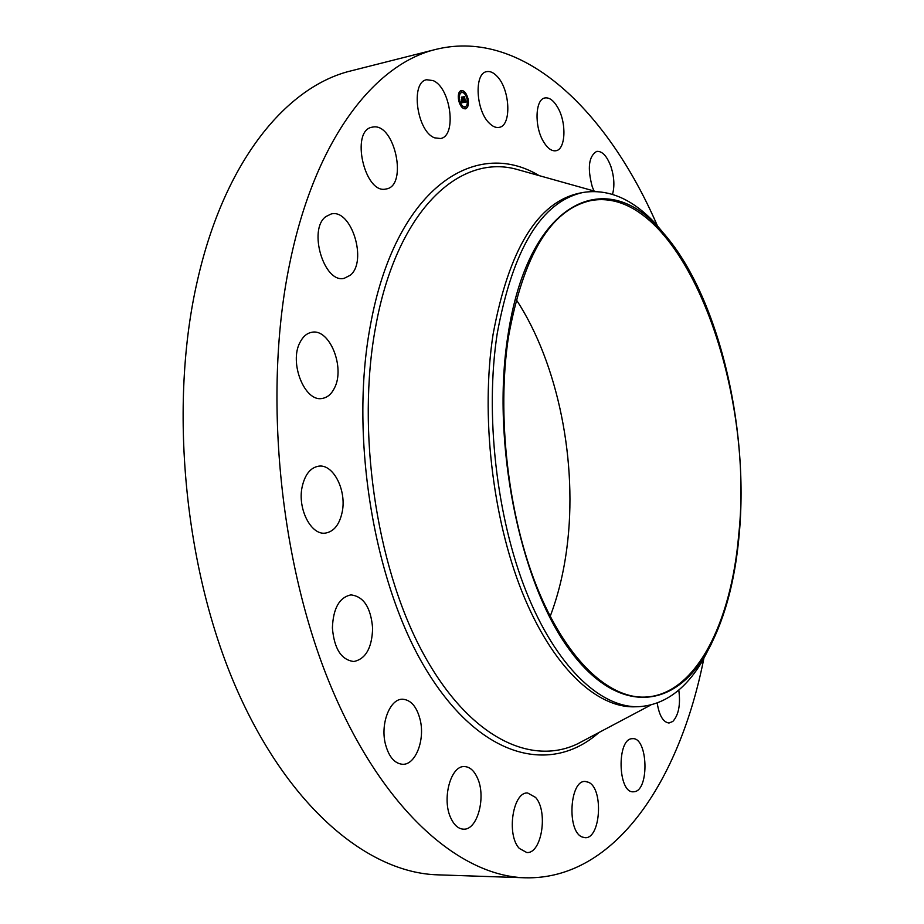 <?xml version="1.0" encoding="UTF-8"?>
<svg xmlns="http://www.w3.org/2000/svg" width="924" height="924" viewBox="0 0 924 924"><rect width="100%" height="100%" fill="white"/><g stroke="black" fill="none" stroke-linecap="round" stroke-linejoin="round"><path stroke-width="1.39" d="M489.304 123.181C475.906 110.707 473.966 73.331 486.567 71.668C489.939 70.952 493.416 72.465 496.962 76.195C510.163 89.235 511.815 125.699 499.214 127.362C496.026 127.997 492.723 126.611 489.304 123.181M703.811 658.639C679.798 779.995 615.338 879.971 525.282 877.8L437.872 874.843C368.768 873.007 288.854 808.2 236.44 688.553C184.153 569.149 168.618 404.966 197.459 280.411C224.648 160.222 287.168 85.92 351.513 70.744L436.29 49.284C523.839 28.043 608.05 112.058 657.287 225.537M525.282 877.8C459.286 876.102 381.982 809.401 330.503 685.435C279.14 561.734 262.878 391.383 289.813 263.017C315.176 139.12 374.832 63.687 436.29 49.284M516.146 299.48C558.385 363.652 578.031 463.259 566.862 548.117C563.663 572.776 558.108 595.53 550.184 616.354M508.408 337.248C523.388 254.816 550.935 209.251 591.071 200.554C679.868 184.511 755.312 382.536 738.692 535.019C731.184 623.677 695.091 695.83 644.409 697.112C607.703 698.244 565.315 658.35 536.544 586.105C507.865 513.929 496.65 414.934 508.408 337.248M507.75 336.683C527.465 201.213 605.266 165.846 659.909 229.256C716.874 289.686 749.607 424.636 739.119 535.389C734.765 583.541 723.584 623.238 705.578 654.446C672.915 710.082 615.985 715.58 567.544 647.054C519.045 579.244 491.499 440.921 507.75 336.683M711.665 643.323L702.425 661.006C685.215 689.939 663.882 705.174 638.426 706.71C600.254 707.796 556.121 666.493 526.195 591.568C496.373 516.724 484.8 413.998 497.216 333.552C512.936 248.533 541.591 201.49 583.194 192.446C608.396 188.542 632.478 198.903 655.439 223.527L668.225 238.831M638.426 706.71L634.522 706.802C596.234 707.876 552.021 666.643 522.048 591.822C492.18 517.093 480.63 414.518 493.104 334.176C508.893 249.261 537.641 202.264 579.36 193.185L583.194 192.446M535.585 797.424C548.371 811.307 541.741 854.076 526.749 852.506L519.3 848.417C506.133 834.776 512.97 791.302 527.72 793.023L535.585 797.424M594.005 191.002L592.215 186.59C587.237 167.81 588.761 156.075 596.789 151.374C602.286 150.993 607.022 156.11 610.983 166.747C614.229 177.015 614.737 186.209 612.508 194.34M477.338 777.777C486.428 796.511 477.569 830.376 463.49 829.163C458.443 828.897 454.25 825.282 450.935 818.294C441.533 799.399 450.681 765.338 464.426 766.574C469.692 766.781 474 770.512 477.338 777.777M420.316 720.397C425.017 740.355 415.465 764.876 402.748 764.298C394.444 763.64 388.6 756.629 385.216 743.266C380.411 723.03 390.182 698.74 402.506 699.214C411.053 699.814 416.99 706.872 420.316 720.397M372.626 628.274C371.991 647.943 365.719 659.02 353.811 661.515C341.314 659.944 334.176 648.764 332.397 627.962C333.16 608.385 339.339 597.366 350.924 594.894C363.64 596.384 370.882 607.507 372.626 628.274M342.227 511.873C339.535 524.613 333.899 531.681 325.306 533.113C310.995 535.354 297.366 508.65 302.136 486.925C304.932 474.52 310.441 467.602 318.676 466.17C333.31 463.756 346.731 490.309 342.227 511.873M334.5 387.953C331.508 394.086 327.419 397.574 322.245 398.417C304.758 402.437 288.738 362.439 300.115 342.169C303.072 336.452 306.976 333.16 311.815 332.293C329.614 328.228 345.333 367.521 334.5 387.953M350.3 275.225L344.271 278.286C324.209 283.911 307.715 229.626 325.826 216.609L331.162 213.987C351.443 208.431 367.74 261.446 350.3 275.225M678.782 690.02C680.676 704.481 678.69 714.957 672.834 721.436L669.011 723.018C663.166 722.245 659.228 715.603 657.207 703.083M385.92 189.016C364.622 194.56 350.115 130.55 372.083 127.189L373.146 127.004C394.871 123.204 407.992 185.92 386.255 188.958L385.92 189.016M632.097 738.703L632.617 738.669C647.92 737.236 649.618 790.436 634.222 791.729L633.286 791.799C617.798 793.139 616.678 738.761 632.097 738.703M434.696 137.849C416.967 131.889 410.037 82.063 426.669 79.741L433.113 80.596C450.854 87.711 457.034 136.302 440.505 138.519L434.696 137.849M588.6 782.316C603.788 788.657 600.681 839.223 584.996 837.675L582.143 836.994C566.631 831.357 569.738 779.752 585.308 781.473L588.6 782.316M543.37 141.453C534.222 126.38 535.227 99.191 544.883 97.956C549.364 97.251 553.672 100.473 557.796 107.588C566.747 122.811 565.684 149.492 555.959 150.739C551.651 151.397 547.458 148.302 543.37 141.453M468.064 98.926C468.965 104.389 468.098 107.681 465.488 108.824C462.474 108.905 460.187 106.098 458.651 100.404C457.75 94.941 458.604 91.638 461.215 90.483C464.252 90.425 466.539 93.232 468.064 98.926M465.373 108.847C467.867 107.658 468.699 104.435 467.879 99.18M467.787 98.741C466.274 93.289 464.044 90.552 461.099 90.517M461.561 92.469L461.446 92.492C459.436 93.359 458.743 95.888 459.378 100.092M459.471 100.485C460.695 104.862 462.485 107.011 464.807 106.941L464.922 106.907M464.899 107.403L465.13 108.42M461.411 105.486L461.642 106.503M461.388 90.945L461.63 91.961M458.916 93.809L459.159 94.837M467.348 104.516L467.579 105.521M464.876 92.908L465.118 93.925M459.655 100.254C458.951 95.946 459.621 93.336 461.677 92.435C464.067 92.377 465.869 94.595 467.082 99.076C467.787 103.384 467.105 105.983 465.038 106.884C462.67 106.941 460.868 104.724 459.655 100.254M463.964 102.414L463.998 101.143L464.911 101.894L463.663 97.124L464.61 96.985L465.338 101.802L465.858 100.785L466.412 101.975L463.964 102.414M465.373 101.582L464.379 97.043L463.686 97.147M463.779 102.183L463.825 100.959L463.86 102.16M464.195 101.467L463.351 96.835L464.402 96.674L463.49 96.928L464.195 101.467M463.779 102.449L461.642 102.783L461.723 101.525L463.016 102.218L462.612 100.335L461.942 101.143L461.584 99.457L462.543 100L461.734 97.494L462.751 97.332L463.779 102.449M463.536 102.483L463.12 99.884M462.982 99.723L462.52 97.39L461.746 97.505M462.774 101.917L462.439 100.37L462.843 102.021L462.035 101.952L462.774 101.917M461.423 102.564L461.538 101.27L461.423 102.564M461.757 101.028L461.388 99.295L461.757 101.028M461.873 99.757L461.376 97.147L462.566 96.962L461.515 97.239L461.873 99.757M462.543 100L461.677 99.931M463.016 102.218L461.954 101.952M466.181 102.021L465.892 101.432M464.229 96.812L463.363 96.858M462.404 97.101L461.388 97.159M650.715 705.081L577.488 743.878C529.602 766.781 466.805 736.024 421.275 649.815C375.802 563.929 356.479 429.752 375.548 327.327C396.211 211.758 458.35 153.985 515.754 169.069L524.405 171.494M598.983 732.489C551.882 774.324 482.605 759.574 428.713 673.827C374.798 588.646 348.972 438.646 370.351 325.629C394.86 189.305 474.601 136.637 539.177 175.629M655.439 223.527L659.909 229.256M595.553 191.43L515.754 169.069M702.425 661.006L705.578 654.446"/></g></svg>
